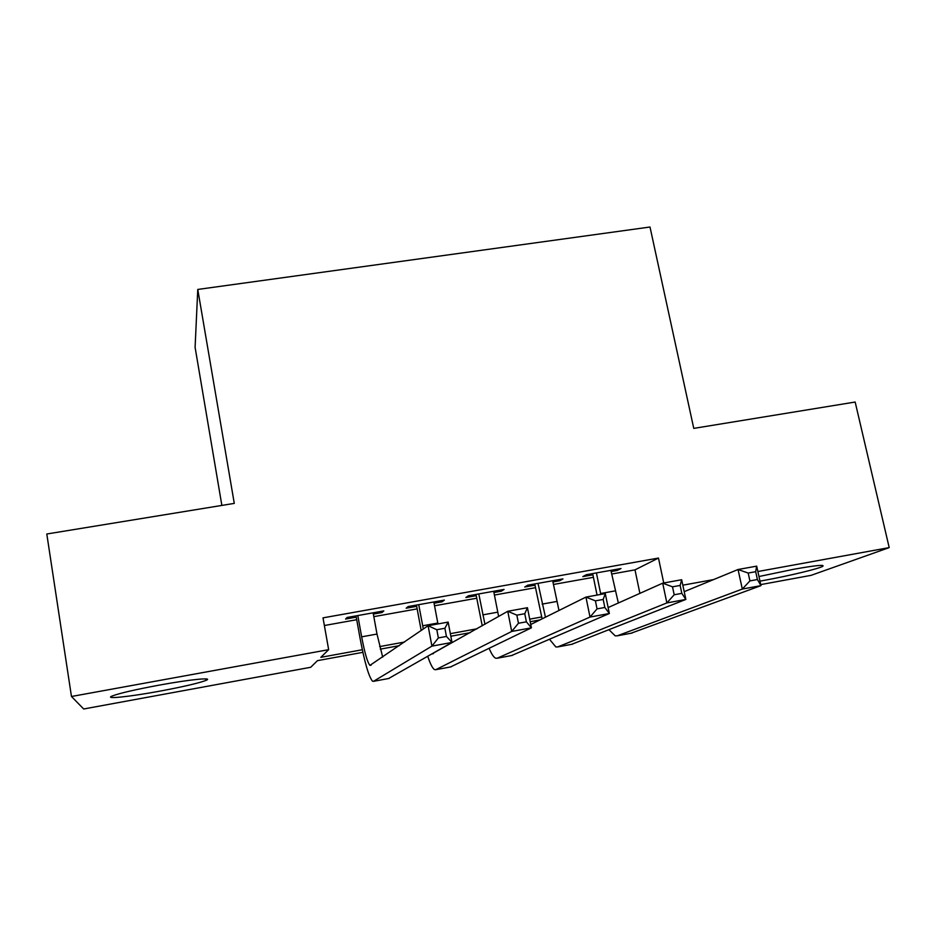 <?xml version="1.0" encoding="UTF-8"?>
<svg xmlns="http://www.w3.org/2000/svg" width="936" height="936" viewBox="0 0 936 936"><rect width="100%" height="100%" fill="white"/><g stroke="black" fill="none" stroke-linecap="round" stroke-linejoin="round"><path stroke-width="1.4" d="M158.921 685.175C190.125 679.419 214.391 677.079 205.897 680.437C198.49 683.21 183.093 686.79 159.705 691.166C129.449 696.77 103.252 699.52 112.367 695.928C119.843 693.155 135.357 689.575 158.921 685.175M758.956 576.517L794.079 569.205C815.478 565.414 825.025 564.455 822.744 566.315C818.86 568.725 788.861 575.897 764.349 580.343L759.973 581.127M221.867 505.417L195.097 347.338L197.765 289.446L650.005 227.015L693.763 428.384L855.165 402.035L889.2 547.607L811.079 575.347L760.746 584.602M362.875 652.333L317.468 660.652L310.729 667.274L83.678 708.985L71.464 696.489L328.653 649.666L320.849 657.329L362.314 649.748M373.359 614.074L382.028 612.53L383.807 610.915L347.057 617.479L345.595 619.047L356.253 617.14M434.058 603.217L442.084 601.789L444.366 600.093L408.131 606.563L406.154 608.213L416.672 606.329M493.915 592.523L501.31 591.201L504.059 589.423L468.339 595.811L465.871 597.531L476.237 595.682M552.93 581.958L559.705 580.753L562.934 578.904L527.705 585.199L524.757 587.001L534.982 585.175M611.641 574.049L634.994 569.86L658.476 558.055L323.014 617.854L328.653 649.666M324.371 625.517L356.721 619.714M373.827 616.648L417.14 608.891M434.55 605.779L476.728 598.221M494.407 595.05L535.486 587.691M553.433 584.473L593.424 577.313M611.126 571.557L617.292 570.457L620.977 568.526L586.24 574.739L582.835 576.611L592.909 574.809M197.765 289.446L234.281 503.392L46.8 534L71.464 696.489M658.476 558.055L663.741 582.988M682.824 585.187L713.548 579.595M757.856 571.522L889.2 547.607M379.642 646.589L404.539 642.037M450.345 633.66L477.079 628.781M529.706 619.152L541.628 616.976M539.99 619.913L530.209 621.703M470.223 632.678L450.836 636.234M399.274 645.676L380.285 649.151M634.994 569.86L639.896 593.365M617.046 569.24L617.292 570.457M559.459 579.524L559.705 580.753M501.064 589.961L501.31 591.201M441.85 600.538L442.084 601.789M381.806 611.267L382.028 612.53M596.407 572.926L600.807 594.407M610.88 570.34L618.345 602.995M597.051 595.085L592.663 573.592M684.204 591.669L738.048 569.509L756.674 566.14L760.968 585.632L630.993 633.251M757.411 579.536L755.68 571.685L748.192 573.054L749.912 580.905L757.411 579.536L760.968 585.632L742.318 589.06L617.292 635.813L615.209 635.86L609.043 629.776M749.912 580.905L742.318 589.06L738.048 569.509L748.192 573.054M755.68 571.685L756.674 566.14M538.013 583.362L545.454 617.198M552.685 580.73L558.979 610.483M542.12 618.848L534.737 583.947M608.143 607.558L662.7 583.175L681.665 579.735L685.866 599.438L571.697 644.319M681.829 593.365L680.133 585.433L672.504 586.825L674.189 594.769L681.829 593.365L685.866 599.438L666.865 602.924L557.657 646.94L555.832 646.94L549.561 639.335M674.189 594.769L666.865 602.924L662.7 583.175L672.504 586.825M680.133 585.433L681.665 579.735M478.799 593.939L484.942 624.289M493.681 591.283L498.642 616.485M482.239 625.833L476.003 594.442M530.759 624.487L585.948 597.098L605.276 593.588L609.359 613.501L511.559 655.551M604.832 607.464L603.182 599.449L595.413 600.853L597.051 608.88L604.832 607.464L609.359 613.501L590.008 617.058L497.168 658.242L495.6 658.183C493.658 657.247 491.517 653.971 489.154 648.379M597.051 608.88L590.008 617.058L585.948 597.098L595.413 600.853M603.182 599.449L605.276 593.588M418.731 604.668L423.318 629.039M433.824 601.977L437.966 623.938M421.2 630.501L416.438 605.077M431.929 653.925L507.768 611.278L527.448 607.71L531.414 627.834L450.544 666.947M526.383 621.82L524.78 613.712L516.859 615.151L518.45 623.271L526.383 621.82L531.414 627.834L511.711 631.449L435.79 669.696L434.491 669.591C432.537 668.339 430.291 663.917 427.74 656.323M518.45 623.271L511.711 631.449L507.768 611.278L516.859 615.151M524.78 613.712L527.448 607.71M357.809 615.56L361.659 636.831C364.689 652.883 367.45 662.407 369.931 665.391L428.091 625.728L448.157 622.089L452.006 642.435L388.639 678.495M373.125 612.823L376.997 634.058L382.695 657.142M446.437 636.445L444.892 628.255L436.82 629.729L438.364 637.931L446.437 636.445L452.006 642.435L431.917 646.121L373.522 681.326L372.493 681.162C368.749 676.634 364.607 662.325 360.056 638.235L356.019 615.876M438.364 637.931L431.917 646.121L428.091 625.728L436.82 629.729M444.892 628.255L448.157 622.089M615.116 590.897L600.62 593.518M632.069 633.052L617.292 635.813M556.838 601.462L542.143 604.118M572.645 644.143L557.657 646.94M497.741 612.167L482.836 614.87M512.366 655.399L497.168 658.242M437.802 623.037L422.674 625.774M451.222 666.818L435.79 669.696M376.997 634.058L361.659 636.831M389.177 678.401L373.522 681.326M205.897 680.437L205.651 678.892M822.744 566.315L822.533 565.402M433.438 653.656L431.941 653.936M371.101 665.18L369.931 665.391"/></g></svg>
